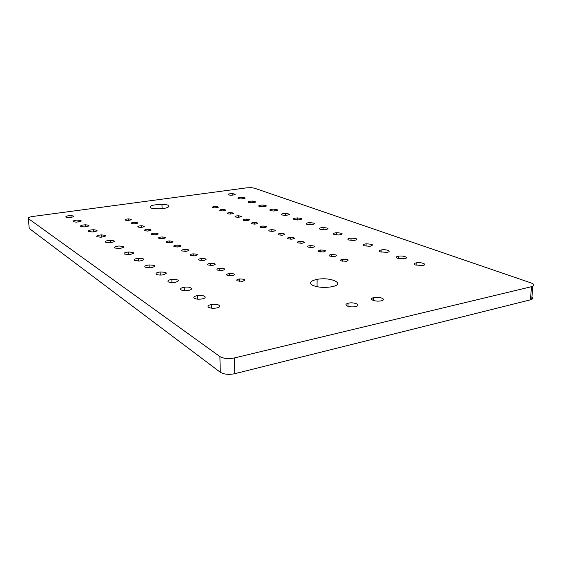 <?xml version="1.0" encoding="UTF-8"?>
<svg xmlns="http://www.w3.org/2000/svg" width="562" height="562" viewBox="0 0 562 562"><rect width="100%" height="100%" fill="white"/><g stroke="black" fill="none" stroke-linecap="round" stroke-linejoin="round"><path stroke-width="0.84" d="M531.497 286.683L234.417 357.938L234.747 373.702L530.416 299.834L531.722 299.384L532.811 286.248L531.497 286.683L530.416 299.834M234.417 357.938C228.376 359.083 223.535 358.619 219.89 356.554L220.304 372.248C223.929 374.397 228.741 374.882 234.747 373.702M219.89 356.554L28.339 218.569C27.65 217.747 29.126 217.044 32.765 216.468L246.725 187.834L251.474 187.687L254.354 188.151L530.935 282.89C534.069 284.07 534.694 285.187 532.811 286.248M531.926 296.891C533.169 297.832 533.099 298.661 531.722 299.384M208.614 307.316C207.273 306.178 208.186 305.236 211.347 304.499C217.972 303.129 223.458 306.712 216.553 307.983C213.202 308.51 210.56 308.292 208.614 307.316M194.368 298.31C193.103 297.193 194.101 296.3 197.374 295.619C203.992 294.418 208.664 297.874 201.793 298.977C198.597 299.42 196.117 299.195 194.368 298.31M347.105 305.96C345.328 304.92 345.644 304.014 348.061 303.255C353.61 301.675 361.837 304.983 355.964 306.494C352.739 307.175 349.789 307 347.105 305.96M180.957 289.837C179.77 288.749 180.859 287.892 184.224 287.259C190.813 286.213 194.719 289.549 187.898 290.498C184.856 290.863 182.545 290.645 180.957 289.837M168.326 281.857C167.216 280.789 168.382 279.974 171.832 279.391C179.468 279.567 180.458 280.607 174.81 282.503C171.923 282.812 169.766 282.595 168.326 281.857M156.405 274.319C155.365 273.28 156.601 272.493 160.128 271.966C167.462 272.226 168.242 273.223 162.453 274.959C159.72 275.204 157.704 274.994 156.405 274.319M145.129 267.196C144.16 266.177 145.474 265.426 149.063 264.941C156.095 265.271 156.665 266.233 150.771 267.814L145.129 267.196M237.22 280.838C236.159 280.052 236.855 279.426 239.3 278.97C245.271 279.026 246.339 279.813 242.503 281.316L237.22 280.838M227.076 275.345C226.065 274.565 226.809 273.961 229.31 273.532C235.141 273.645 236.068 274.411 232.099 275.816L227.076 275.345M217.346 270.069C216.377 269.303 217.171 268.72 219.728 268.313C225.397 268.481 226.198 269.226 222.116 270.54L217.346 270.069M208.003 265.004C207.069 264.245 207.905 263.676 210.518 263.297C216.033 263.515 216.7 264.238 212.527 265.468L208.003 265.004M199.011 260.136C198.119 259.391 199.004 258.836 201.667 258.478C207.02 258.738 207.568 259.447 203.311 260.592L199.011 260.136M190.37 255.45C189.513 254.712 190.441 254.179 193.145 253.848C198.33 254.143 198.765 254.825 194.445 255.9L190.37 255.45M372.803 300.227C370.969 299.23 371.201 298.366 373.498 297.628C378.802 296.097 387.211 299.272 381.584 300.74C378.465 301.408 375.535 301.232 372.803 300.227M312.781 285.377C308.763 282.897 310.203 280.895 317.116 279.377C331.025 276.659 346.332 284 331.805 286.76C324.45 287.92 318.106 287.456 312.781 285.377M415.402 264.997C413.513 264.126 413.787 263.409 416.217 262.854C421.324 261.85 428.118 264.547 422.757 265.482L415.402 264.997M397.39 258.239C395.55 257.368 395.957 256.679 398.613 256.167C403.916 255.324 409.747 257.972 404.211 258.752L397.39 258.239M341.345 260.88C340.059 260.178 340.53 259.63 342.757 259.237C348.398 259.335 349.606 260.023 346.382 261.302L341.345 260.88M329.859 256.124C328.608 255.422 329.149 254.888 331.468 254.523C336.982 254.684 338.036 255.359 334.629 256.546L329.859 256.124M318.809 251.544C317.593 250.849 318.19 250.329 320.6 249.992C325.981 250.202 326.887 250.863 323.312 251.966L318.809 251.544M380.312 251.846C378.535 250.968 379.076 250.301 381.935 249.837C387.366 249.135 392.276 251.734 386.628 252.366L380.312 251.846M364.106 245.77C362.385 244.892 363.052 244.245 366.101 243.831C372.992 244.119 374.271 244.941 369.929 246.297L364.106 245.77M308.166 247.132C306.993 246.444 307.646 245.938 310.133 245.622C315.366 245.889 316.132 246.528 312.423 247.554L308.166 247.132M297.909 242.882C296.778 242.201 297.488 241.709 300.045 241.414C305.131 241.723 305.756 242.348 301.92 243.297L297.909 242.882M288.018 238.787C286.922 238.105 287.688 237.628 290.308 237.361C295.24 237.705 295.738 238.316 291.804 239.194L288.018 238.787M348.707 239.995C347.049 239.124 347.836 238.499 351.053 238.126C357.692 238.506 358.697 239.307 354.06 240.522L348.707 239.995M334.046 234.502C332.465 233.63 333.357 233.033 336.715 232.703C343.094 233.167 343.839 233.94 338.963 235.014L334.046 234.502M134.459 260.445C133.559 259.454 134.929 258.731 138.575 258.288C145.305 258.689 145.684 259.609 139.713 261.056L134.459 260.445M124.335 254.045C123.5 253.076 124.933 252.387 128.621 251.987C135.049 252.436 135.252 253.322 129.225 254.635L124.335 254.045M114.725 247.975C113.96 247.02 115.435 246.36 119.158 245.994C125.291 246.493 125.333 247.343 119.277 248.544L114.725 247.975M105.579 242.194C104.883 241.267 106.408 240.634 110.159 240.304C115.997 240.838 115.884 241.653 109.822 242.749L105.579 242.194M96.882 236.693C96.243 235.787 97.809 235.183 101.581 234.881C107.131 235.45 106.885 236.23 100.83 237.227L96.882 236.693M182.046 250.94C181.231 250.209 182.193 249.69 184.94 249.38C189.963 249.718 190.286 250.378 185.91 251.383L182.046 250.94M174.023 246.592C173.251 245.875 174.255 245.369 177.023 245.081C181.884 245.446 182.109 246.093 177.69 247.027L174.023 246.592M166.289 242.405C165.558 241.695 166.591 241.203 169.394 240.936C174.094 241.33 174.213 241.955 169.766 242.826L166.289 242.405M158.828 238.358C158.14 237.663 159.201 237.185 162.032 236.939C166.563 237.354 166.591 237.965 162.123 238.773L158.828 238.358M151.628 234.459C150.974 233.771 152.07 233.307 154.915 233.082C159.285 233.511 159.236 234.108 154.747 234.86L151.628 234.459M144.673 230.687C144.055 230.006 145.179 229.563 148.038 229.352C152.253 229.802 152.112 230.378 147.63 231.08L144.673 230.687M88.585 231.453C88.016 230.56 89.618 229.984 93.39 229.718C98.666 230.308 98.294 231.059 92.259 231.965L88.585 231.453M80.675 226.451C80.162 225.58 81.792 225.025 85.572 224.786C90.58 225.404 90.089 226.121 84.096 226.943L80.675 226.451M73.116 221.674C72.66 220.824 74.317 220.29 78.097 220.079C82.839 220.711 82.242 221.4 76.299 222.145L73.116 221.674M65.887 217.108C65.487 216.272 67.173 215.759 70.938 215.576C75.427 216.215 74.732 216.876 68.852 217.55L65.887 217.108M137.95 227.048C137.367 226.374 138.519 225.945 141.385 225.748C145.446 226.219 145.235 226.774 140.746 227.42L137.95 227.048M131.445 223.521C130.904 222.861 132.07 222.44 134.95 222.264C138.856 222.742 138.575 223.283 134.1 223.887L131.445 223.521M125.157 220.114C124.652 219.461 125.839 219.054 128.719 218.892C132.477 219.384 132.126 219.911 127.672 220.466L125.157 220.114M278.471 234.832C277.417 234.157 278.232 233.694 280.909 233.448C285.679 233.827 286.058 234.424 282.04 235.232L278.471 234.832M269.254 231.017C268.243 230.343 269.107 229.893 271.825 229.668C276.441 230.083 276.701 230.659 272.619 231.403L269.254 231.017M260.354 227.329C259.384 226.662 260.283 226.226 263.051 226.015C267.498 226.458 267.653 227.02 263.515 227.708L260.354 227.329M320.08 229.268C318.577 228.404 319.56 227.828 323.045 227.54C329.142 228.067 329.655 228.811 324.583 229.774L320.08 229.268M306.761 224.28C305.335 223.416 306.409 222.861 309.992 222.615C315.795 223.205 316.09 223.915 310.884 224.765L306.761 224.28M251.741 223.76C250.814 223.1 251.755 222.678 254.558 222.489C258.843 222.952 258.899 223.5 254.719 224.133L251.741 223.76M243.416 220.311C242.531 219.658 243.508 219.243 246.339 219.082C250.462 219.559 250.427 220.093 246.219 220.669L243.416 220.311M235.359 216.974C234.516 216.321 235.527 215.927 238.379 215.78C242.341 216.279 242.215 216.792 238 217.318L235.359 216.974M294.038 219.51C292.69 218.66 293.849 218.126 297.516 217.916C303.016 218.548 303.115 219.236 297.811 219.981L294.038 219.51M281.885 214.958C280.614 214.115 281.843 213.602 285.566 213.427C290.772 214.094 290.695 214.747 285.334 215.401L281.885 214.958M270.252 210.595C269.058 209.759 270.35 209.275 274.123 209.134C279.033 209.823 278.801 210.448 273.406 211.024L270.252 210.595M150.539 207.821C148.916 205.825 152.716 204.68 161.933 204.392C173.848 204.498 169.527 209.064 157.402 208.832C154.213 208.776 151.923 208.439 150.539 207.821M227.554 213.743C226.753 213.096 227.793 212.71 230.666 212.584C234.473 213.096 234.263 213.588 230.041 214.08L227.554 213.743M219.995 210.61C219.236 209.97 220.304 209.598 223.191 209.486C226.844 210.005 226.556 210.49 222.334 210.933L219.995 210.61M212.668 207.575C211.951 206.942 213.04 206.584 215.934 206.486C219.44 207.013 219.082 207.483 214.874 207.884L212.668 207.575M259.11 206.423C257.993 205.601 259.342 205.13 263.135 205.018C267.772 205.727 267.393 206.324 261.997 206.823L259.11 206.423M248.425 202.418C247.392 201.61 248.783 201.161 252.598 201.077C256.96 201.793 256.455 202.369 251.081 202.798L248.425 202.418M238.176 198.576C237.22 197.782 238.653 197.353 242.468 197.29C246.57 198.014 245.952 198.569 240.613 198.941L238.176 198.576M228.341 194.888C227.455 194.108 228.917 193.693 232.731 193.658C236.581 194.382 235.857 194.909 230.575 195.232L228.341 194.888M28.339 218.569L29.224 228.439L220.304 372.248M211.347 304.499L211.453 308.159M197.374 295.619L197.487 299.146M348.061 303.255L348.004 306.311M184.224 287.259L184.35 290.652M171.832 279.391L171.965 282.637M160.128 271.966L160.275 275.064M149.063 264.941L149.204 267.898M239.3 278.97L239.342 281.379M229.31 273.532L229.366 275.886M219.728 268.313L219.791 270.61M210.518 263.297L210.588 265.531M201.667 258.478L201.737 260.649M193.145 253.848L193.216 255.949M373.498 297.628L373.421 300.473M317.116 279.377L317.052 286.704M416.217 262.854L416.119 265.222M398.613 256.167L398.528 258.569M342.757 259.237L342.722 261.246M331.468 254.523L331.44 256.511M320.6 249.992L320.579 251.945M381.935 249.837L381.865 252.24M366.101 243.831L366.045 246.219M310.133 245.622L310.119 247.547M300.045 241.414L300.038 243.304M290.308 237.361L290.308 239.201M351.053 238.126L351.004 240.473M336.715 232.703L336.68 235M138.575 258.288L138.723 261.112M128.621 251.987L128.768 254.663M110.159 240.304L110.307 242.714M101.581 234.881L101.729 237.171M184.94 249.38L185.01 251.418M177.023 245.081L177.107 247.048M169.394 240.936L169.478 242.84M162.032 236.939L162.109 238.773M154.915 233.082L155 234.846M148.038 229.352L148.122 231.052M93.39 229.718L93.538 231.881M85.572 224.786L85.719 226.837M78.097 220.079L78.237 222.018M70.938 215.576L71.072 217.403M141.385 225.748L141.469 227.385M134.95 222.264L135.035 223.845M128.719 218.892L128.803 220.409M280.909 233.448L280.916 235.239M271.825 229.668L271.839 231.411M263.051 226.015L263.065 227.715M323.045 227.54L323.024 229.767M309.992 222.615L309.985 224.765M254.558 222.489L254.579 224.133M246.339 219.082L246.367 220.669M238.379 215.78L238.407 217.311M297.516 217.916L297.509 219.981M285.566 213.427L285.573 215.401M274.123 209.134L274.13 211.01M161.933 204.392L162.123 208.628M230.666 212.584L230.701 214.059M223.191 209.486L223.226 210.912M215.934 206.486L215.97 207.856M263.135 205.018L263.156 206.809M252.598 201.077L252.619 202.777M242.468 197.29L242.496 198.906M232.731 193.658L232.759 195.183"/></g></svg>
